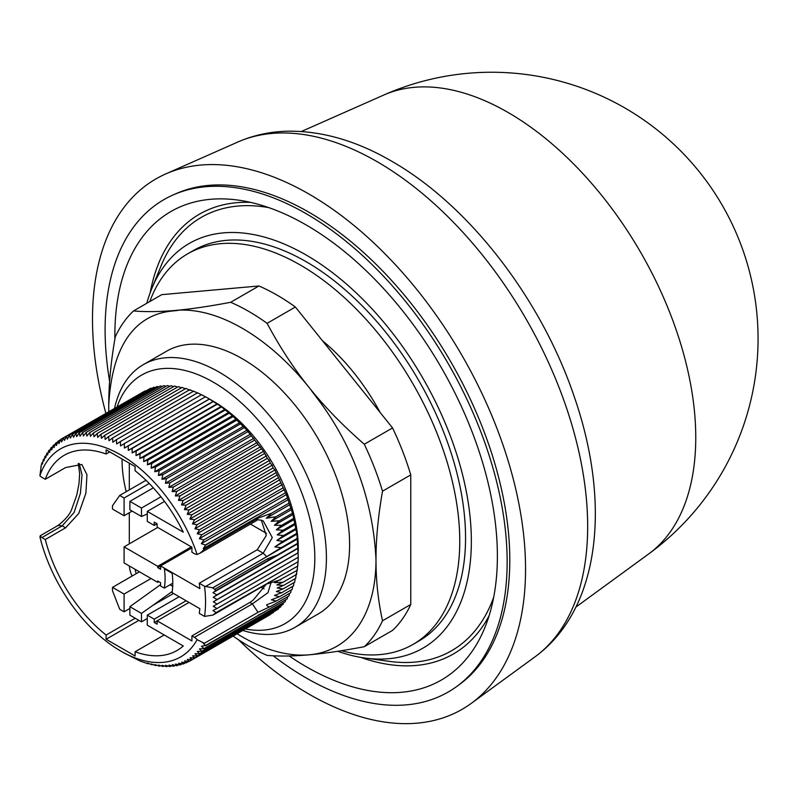 <?xml version="1.0" encoding="UTF-8"?>
<svg xmlns="http://www.w3.org/2000/svg" width="798" height="798" viewBox="0 0 798 798"><rect width="100%" height="100%" fill="white"/><g stroke="black" fill="none" stroke-linecap="round" stroke-linejoin="round"><path stroke-width="1.2" d="M109.625 381.294A284.288 164.139 60 0 1 173.046 194.981L176.119 193.625A283.928 163.929 60 0 1 309.026 212.288A283.928 163.929 60 0 1 492.047 454.481A283.928 163.929 60 0 1 459.498 684.465L456.795 686.44A284.288 164.139 60 0 1 306.123 677.911A284.288 164.139 60 0 1 273.215 655.776M173.046 194.981A284.288 164.139 60 0 1 306.123 213.665A284.288 164.139 60 0 1 489.374 456.167A284.288 164.139 60 0 1 456.795 686.44M114.892 339A270.482 156.169 60 0 1 114.862 335.36A270.482 156.169 60 0 1 237.884 200.069A270.482 156.169 60 0 1 497.383 556.216A270.482 156.169 60 0 1 484.795 627.747A270.482 156.169 60 0 1 289.145 655.966M360.686 657.372A253.914 146.603 -120 0 0 489.114 615.697M146.802 303.28A233.664 134.902 60 0 1 151.78 288.597A233.664 134.902 60 0 1 306.123 255.001A233.664 134.902 60 0 1 468.606 504.984A233.664 134.902 60 0 1 365.085 658.051A233.664 134.902 60 0 1 337.694 651.288M493.703 597.203A250.233 144.468 60 0 1 389.554 661.392L365.085 658.051M149.815 301.534A225.465 130.174 60 0 1 187.6 253.874A225.465 130.174 60 0 1 361.344 314.282A225.465 130.174 60 0 1 459.758 541.184A225.465 130.174 60 0 1 413.065 644.395A225.465 130.174 60 0 1 341.364 650.719M187.6 253.874L193.395 250.532A225.465 130.174 60 0 1 367.14 310.931A225.465 130.174 60 0 1 465.553 537.832A225.465 130.174 60 0 1 418.86 641.043L413.065 644.395M322.472 340.746A151.68 87.571 60 0 1 380.137 412.486M114.563 408.257A151.68 87.571 60 0 1 143.331 364.636A151.68 87.571 60 0 1 219.171 372.147A151.68 87.571 60 0 1 318.252 505.812A151.68 87.571 60 0 1 295.001 627.348A151.68 87.571 60 0 1 242.841 630.45M295.001 627.348L318.193 613.961A151.68 87.571 -120 0 0 341.444 492.426A151.68 87.571 -120 0 0 242.353 358.761A151.68 87.571 -120 0 0 166.523 351.25L143.331 364.636M117.097 406.8A143.48 82.832 60 0 1 213.365 382.192A143.48 82.832 60 0 1 313.514 538.441A143.48 82.832 60 0 1 245.375 628.984M164.528 501.433L147.281 511.388L147.281 521.433L154.233 525.443L154.233 522.101L157.136 523.777L157.136 527.119L191.919 547.209L191.919 552.226L194.413 553.662A8.199 4.738 -120 0 0 197.106 554.45L200.228 553.084L204.517 549.064L203.221 548.655L205.625 545.104L201.355 543.657L203.919 539.857L199.34 538.67L201.794 534.77L197.186 533.712L199.52 529.712L194.892 528.785L197.106 524.695L192.468 523.897L194.552 519.727L189.904 519.059L191.879 514.82L187.221 514.281L189.076 509.972L184.418 509.573L186.153 505.204L181.505 504.935L183.121 500.516L178.483 500.396L179.979 495.917L175.351 495.947L176.727 491.428L172.129 491.608L173.395 487.049L168.817 487.379L169.964 482.79L165.415 483.269L166.443 478.65L161.934 479.279L162.862 474.65L158.393 475.438L159.201 470.8L154.772 471.738L155.48 467.089L151.101 468.177L151.7 463.538L147.381 464.785L147.879 460.157L143.62 461.553L144.009 456.935L139.82 458.491L140.109 453.892L135.989 455.598L136.189 451.04L132.139 452.895L132.239 448.366L128.269 450.371L128.288 445.892L124.398 448.047L209.395 398.97L213.365 401.274A120.109 69.346 60 0 1 298.262 551.318M213.365 401.274L209.455 399.03L220.986 406.531L232.378 415.708L246.931 430.212L263.48 451.329L267.32 458.341L269.415 460.496L270.243 463.109L272.218 465.204L273.046 467.957L274.901 469.982L286.352 494.59L292.906 514.57L296.936 534.151L298.282 557.233L217.116 604.086L213.305 601.822L217.116 599.517L213.216 597.293L216.936 594.849L212.956 592.685L215.999 590.51L212.777 587.797L204.537 586.281L199.251 583.238A112.727 65.087 60 0 1 199.849 588.605L160.607 565.952L157.715 567.617L160.607 569.293L160.607 565.952L191.919 547.877M298.223 557.174L298.113 561.702L216.946 608.555L213.226 606.241L217.116 604.086M297.973 561.493L297.774 566.061L216.118 612.595L212.976 610.57L216.946 608.555M297.554 565.702L297.255 570.291L274.652 582.67L282.951 582.271L276.806 584.944L283.529 585.423L277.195 588.006L283.081 588.914L294.701 582.201L295.16 578.7M296.966 569.782L296.577 574.4L282.951 582.271M296.218 573.742L295.719 578.37L283.529 585.413M294.013 582.6L293.514 585.872L281.734 592.685L276.377 591.527L283.081 588.914M292.706 586.34L292.168 589.393L279.48 596.714L274.462 595.448L281.724 592.675M291.22 589.941L290.652 592.744L276.248 601.064L271.37 599.787L279.48 596.705M289.564 593.373L288.986 595.926L271.729 605.891C269.415 607.298 267.689 606.959 266.572 604.854L276.248 601.064M287.739 596.645L287.16 598.929L205.625 645.462L203.31 643.417L204.398 643.268L197.106 639.667A8.199 4.738 -120 0 0 194.413 637.343L191.919 635.906L191.919 640.924L157.136 620.844L154.233 622.51L154.233 619.168L186.124 600.754M285.744 599.747L285.185 601.752L204.029 648.614L201.455 646.27L205.625 645.462M283.589 602.67L283.061 604.385L201.904 651.238L199.45 648.934L204.029 648.614M281.275 605.423L280.796 606.819L199.63 653.682L197.296 651.417L201.904 651.238M278.791 607.976L278.392 609.064L197.226 655.916L195.011 653.712L199.63 653.682M276.148 610.36L194.682 657.961L192.587 655.806L197.226 655.916M273.345 612.545L192.019 659.786L190.034 657.702L194.682 657.961M270.392 614.54L189.216 661.412L187.36 659.387L192.019 659.786M197.106 554.45A120.109 69.346 -120 0 0 120.608 454.82A120.109 69.346 -120 0 0 39.9 475.768L41.077 467.039M124.398 448.047L124.328 443.608L120.518 445.912L120.378 441.533L116.658 443.977L116.428 439.658L112.807 442.242L112.508 437.992L108.977 440.715L108.608 436.546L105.176 439.409L104.747 435.309L101.416 438.301L100.927 434.292L97.695 437.414L97.147 433.484L94.024 436.735L93.436 432.905L90.413 436.277L89.775 432.556L86.872 436.037L86.194 432.416L83.401 436.017L82.683 432.506L80 436.207L79.251 432.815L76.688 436.626L75.92 433.354L73.476 437.254L72.678 434.112L70.354 438.102L69.546 435.08L67.331 439.169L66.513 436.277L64.419 440.436L63.601 437.683L61.626 441.922L60.798 439.309L58.942 443.608L58.124 441.134L56.399 445.503L55.591 443.179L53.975 447.598L53.187 445.414L51.68 449.892L50.912 447.858L49.536 452.376L48.788 450.481L47.531 455.04L46.813 453.304L45.666 457.892L44.987 456.306L43.96 460.925L43.321 459.488L42.404 464.117L41.845 462.93L42.733 462.411M40.848 467.169L41.845 462.93M135.181 569.343A12.299 7.102 -120 0 0 136.268 573.642M105.855 413.284A306.223 176.797 60 0 1 165.685 173.954A306.223 176.797 60 0 1 309.026 194.084A306.223 176.797 60 0 1 506.411 455.289A306.223 176.797 60 0 1 471.309 703.337A306.223 176.797 60 0 1 309.026 694.14A306.223 176.797 60 0 1 238.422 639.717M648.744 553.902A266.462 266.462 0 0 0 383.808 95.022L383.808 95.022A265.445 153.256 60 0 1 508.067 112.468A265.445 153.256 60 0 1 695.756 437.563A265.445 153.256 60 0 1 648.744 553.902L575.937 607.039M112.508 437.992L193.675 391.14L197.794 393.175M116.428 439.658L197.595 392.796L201.655 394.91M108.608 436.546L189.774 389.683L193.974 391.648M120.378 441.533L201.535 394.671L205.515 396.835M104.747 435.309L185.914 388.446L190.173 390.332M124.328 443.608L205.495 396.756L209.395 398.97M100.927 434.292L182.084 387.429L185.336 388.776M124.528 653.203L140.308 661.103L148.069 663.786L147.57 663.008L151.889 664.804L151.291 663.896L155.67 665.612L154.962 664.574L159.381 666.19L158.573 665.033L163.041 666.539L162.114 665.273L166.622 666.679L165.585 665.293L170.134 666.589L168.986 665.093L173.565 666.28L172.288 664.684L176.897 665.741L175.51 664.056L180.139 664.983L178.632 663.208L183.271 664.016L181.655 662.14L186.303 662.819L184.567 660.874L189.216 661.412M128.288 445.892L209.455 399.03M97.147 433.484L178.313 386.631L181.395 387.828M128.269 450.371L213.266 401.304M132.239 448.366L213.405 401.514M93.436 432.905L174.592 386.052L177.495 387.1M132.139 452.895L217.136 403.828M136.189 451.04L217.345 404.177M89.775 432.556L170.942 385.693L173.645 386.601M135.989 455.598L220.986 406.531M140.109 453.892L221.275 407.04M86.194 432.416L167.351 385.564L169.844 386.332M139.82 458.491L224.817 409.414M144.009 456.935L225.176 410.082M82.683 432.506L163.849 385.643L166.094 386.282M143.62 461.553L228.617 412.476M147.879 460.157L229.036 413.294M148.637 663.457L148.069 663.786M79.251 432.815L160.418 385.963L162.423 386.471M147.381 464.785L232.378 415.708M151.7 463.538L232.866 416.676M152.588 664.405L151.889 664.804M75.92 433.354L157.086 386.491L158.812 386.89M151.101 468.177L236.098 419.11M155.48 467.089L236.637 420.227M156.488 665.133L155.67 665.612M72.678 434.112L153.844 387.249L155.281 387.539M154.772 471.738L239.769 422.661M159.201 470.8L240.358 423.938M160.338 665.632L159.381 666.19M69.546 435.08L150.702 388.227L151.82 388.417M158.393 475.438L243.38 426.361M162.862 474.65L244.018 427.798M164.139 665.911L163.041 666.539M66.513 436.277L148.448 389.524M161.934 479.279L246.931 430.212M166.443 478.65L247.609 431.798M167.879 665.951L166.622 666.679M60.798 439.309L145.156 390.87M165.415 483.269L250.412 434.192M169.964 482.79L251.121 435.927M171.56 665.761L170.134 666.589M168.817 487.379L253.814 438.301M173.395 487.049L254.552 440.187M175.171 665.352L173.565 666.28M60.628 439.688L58.124 441.134M172.129 491.608L257.126 442.531M176.727 491.428L257.894 444.566M178.702 664.704L176.897 665.741M57.835 441.883L55.591 443.179M175.351 495.947L260.348 446.88M179.979 495.917L261.136 449.065M182.153 663.816L180.139 664.983M55.192 444.257L53.187 445.414M178.483 500.396L263.48 451.329M40.888 536.396L39.9 536.825A8.199 4.738 60 0 1 41.895 537.573L62.184 525.852L58.084 525.453C65.685 519.438 70.294 513.852 71.91 508.695L76.758 495.159L78.982 483.827L79.66 473.603L78.284 463.448M183.121 500.516L264.288 453.653M185.535 662.709L183.271 664.016M52.708 446.82L50.912 447.858M181.505 504.935L266.502 455.867M186.153 505.204L267.32 458.341M188.817 661.362L186.303 662.819M50.384 449.563L48.788 450.481M184.418 509.573L269.415 460.496M189.076 509.972L270.243 463.109M48.229 452.486L46.813 453.304M187.221 514.281L272.218 465.204M191.879 514.82L273.046 467.957M46.244 455.588L44.987 456.306M189.904 519.059L274.901 469.982M194.552 519.727L275.719 472.875M44.419 458.86L43.321 459.488M192.468 523.897L277.455 474.82M197.106 524.695L278.263 477.842M194.892 528.785L279.889 479.708M199.52 529.712L280.677 482.86M197.186 533.712L282.183 484.635M135.221 618.231L106.114 635.038A112.727 65.087 60 0 1 45.287 539.528L65.576 527.817L62.184 525.852L74.074 512.535L80.418 493.294L82.014 474.94L79.231 463.548M65.576 527.817L78.753 513.463L85.905 493.184L86.952 474.72L81.805 464.456L65.576 467.568L45.287 479.279L41.895 477.324A8.199 4.738 60 0 1 39.9 475.768M201.794 534.77L282.951 487.907M296.537 533.503L283.001 541.313L276.856 540.475L283.509 535.558L277.185 534.879L283.021 530.241L276.308 529.832L281.644 525.313L293.455 518.491M281.644 525.313L274.342 525.284L279.35 520.775L271.18 521.313L276.058 516.695L266.253 518.261L271.46 513.274L288.896 503.209M292.906 514.57L274.342 525.284M45.287 479.279A112.727 65.087 60 0 1 64.249 455.269A112.727 65.087 60 0 1 106.114 454.012L106.114 449.803L135.101 466.541L135.101 470.75A112.727 65.087 60 0 1 183.271 532.166L147.281 511.388M147.281 513.972L141.485 516.496L129.884 509.802L129.884 501.353L141.485 508.047L160.957 496.805M141.485 516.496L141.485 508.047M276.308 529.832L294.163 519.518M173.495 593.473L152.787 605.423L172.238 591.448M160.607 584.595L129.884 606.689L141.485 613.393L152.787 605.423M129.884 606.689L129.884 615.148L141.485 621.841L141.485 613.393M179.161 596.744L147.281 615.148L147.281 625.193L183.271 645.971A112.727 65.087 60 0 1 176.976 650.52A112.727 65.087 60 0 1 135.101 651.776L135.101 655.986L106.114 639.248L106.114 635.038M135.101 651.776L164.208 634.969M106.114 639.248L138.872 620.335M45.287 539.528L41.895 537.573M106.114 454.012L109.765 451.907M122.064 459.01A112.727 65.087 -120 0 0 126.204 491.698M172.787 583.198L164.248 588.126L160.607 586.031L160.607 582.68L157.715 581.014L157.715 582.35L158.872 581.682M132.079 576.066A20.499 11.83 60 0 1 129.356 565.972M129.306 543.857L129.306 512.725M129.306 489.912L129.306 463.189M199.34 538.67L284.337 489.603M292.098 513.413L279.35 520.775M145.984 480.286L119.69 495.458L112.498 505.703L112.498 509.044L124.089 515.737L132.129 511.099M153.306 487.827L129.884 501.353M149.216 483.498L124.089 498.002L119.69 495.458M283.031 530.241L294.652 523.538M151.051 578.5L124.089 594.061L112.498 587.368L112.498 590.72L119.69 609.263L124.089 611.807L129.884 608.455M172.707 586.321L170.044 584.784M147.281 618.5L141.485 621.841M39.9 536.825A120.109 69.346 -120 0 0 120.608 650.969A120.109 69.346 -120 0 0 197.106 639.667M189.016 602.43L157.136 620.844L157.136 624.186L154.233 622.51M157.715 567.617L157.715 566.281L191.34 546.869M203.919 539.857L285.086 492.994M291.499 509.583L271.18 521.313M157.136 523.777L154.233 525.443M124.089 498.002L124.089 515.737M277.185 534.879L295.25 524.446M124.089 594.061L124.089 611.807M112.498 587.368L139.451 571.807M147.281 615.148L154.233 619.168M164.248 588.126A62.922 36.329 -120 0 0 164.358 568.784L172.149 573.283A73.785 42.603 60 0 1 172.059 592.635L199.849 608.684A112.727 65.087 60 0 1 199.251 613.363L204.537 616.405A120.109 69.346 -120 0 0 204.537 586.281M204.537 616.405L212.976 615.059L216.118 612.595M157.715 566.281L124.089 546.869L157.715 527.458M124.089 546.869L124.089 562.939L157.715 582.35M257.914 514.68L205.585 544.894M205.625 545.104L257.993 514.75M201.355 543.657L286.352 494.59M290.572 508.316L276.058 516.695M283.529 535.558L295.679 528.545M261.215 587.208L264.058 588.854M258.083 514.83L287.071 498.092M289.933 504.585L266.263 518.261M250.442 524.087L266.482 533.353M276.856 540.475L296.178 529.323M266.173 584.345L253.584 599.607A16.399 9.466 -60 0 1 249.894 602.43L191.919 635.906M205.635 645.831L257.963 615.617M264.677 611.916L258.063 615.178M200.398 552.984L256.487 520.595L258.053 518.141L204.517 549.064M203.221 548.655L288.218 499.588M199.251 583.238L257.225 549.762L266.273 535.518L261.335 520.087M204.398 643.268L258.033 612.305M258.053 518.141L271.46 513.274M212.777 587.797L266.741 556.645L263.21 553.214L272.288 537.583L263.25 520.924C259.24 519.608 256.976 519.498 256.477 520.595M283.001 541.313L274.821 546.919L296.936 534.151M271.729 605.891L258.023 612.295L252.387 603.877L267.998 592.645L271.091 582.37M266.741 556.645L281.185 547.667L274.821 546.919M281.175 547.667L297.225 538.401M281.036 579.657L266.841 583.956L212.976 615.059M212.527 587.986L297.524 538.919M215.999 590.51L277.036 555.199L267.869 558.63L214.881 589.213M277.036 555.199L297.754 543.239M215.36 613.482L276.707 578.221M212.956 592.685L297.953 543.608M216.936 594.849L298.103 547.987M213.216 597.293L298.213 548.226M217.116 599.517L298.272 552.655M213.305 601.822L298.302 552.745M108.827 411.569A188.976 109.107 60 0 1 108.728 405.454C114.084 302.931 176.358 312.587 178.533 310.143C198.463 309.285 219.739 315.34 242.353 328.307C267.011 342.681 289.943 363.25 311.15 390.013C313.315 395.14 371.14 455.848 375.988 559.747A188.976 109.107 60 0 1 309.285 654.799L309.055 654.819A188.976 109.107 60 0 1 237.106 633.762M108.787 411.588L108.728 405.454C108.718 384.636 110.892 361.783 115.251 336.886A204.966 118.343 60 0 1 133.466 310.971C146.902 312.048 161.924 311.769 178.533 310.143C193.176 308.706 210.552 306.093 230.662 302.292A204.966 118.343 60 0 1 267.101 323.33C280.307 348.098 294.991 370.332 311.15 390.013C325.973 408.217 343.689 426.292 364.297 444.237A204.966 118.343 60 0 1 382.511 491.189C378.152 516.087 375.978 538.929 375.988 559.747C375.978 580.585 378.152 600.934 382.511 620.784A204.966 118.343 60 0 1 364.297 646.699C343.21 650.709 324.866 653.412 309.285 654.799M309.055 654.819C293.474 656.215 279.49 656.405 267.101 655.387A204.966 118.343 60 0 1 233.096 636.086M364.297 444.237L392.556 427.928A204.966 118.343 60 0 1 410.771 474.88L382.511 491.189M410.771 474.88L410.771 604.475L382.511 620.784M410.771 604.475A204.966 118.343 60 0 1 392.556 630.39L364.297 646.699M230.662 302.292L258.921 285.973L161.725 294.661L133.466 310.971M258.921 285.973A204.966 118.343 60 0 1 295.36 307.011L267.101 323.33M295.36 307.011L392.556 427.928M151.78 288.597L161.126 265.734A250.233 144.468 60 0 1 268.786 207.63M250.472 202.363A253.914 146.603 -120 0 0 150.174 292.736M237.694 142.084C253.884 135.002 271.121 131.361 289.415 131.171C323.16 131.171 357.185 141.156 391.469 161.096C469.174 205.295 541.184 298.991 574.131 396.367C610.899 501.842 601.054 608.585 534.919 656.904A297.804 171.939 -120 0 0 569.054 415.678A297.804 171.939 -120 0 0 377.095 161.665A297.804 171.939 -120 0 0 237.694 142.084L165.685 173.954M249.894 602.43L252.387 603.877L194.413 637.343M257.225 549.762L263.21 553.214L205.924 586.291M268.487 560.206L267.869 558.63M268.128 583.019L268.547 582.321M534.919 656.904L471.309 703.337M40.219 535.767L58.084 525.453M120.608 650.969L124.588 653.263M269.036 582.899L270.821 582.191M383.808 95.022L301.385 131.5"/></g></svg>

